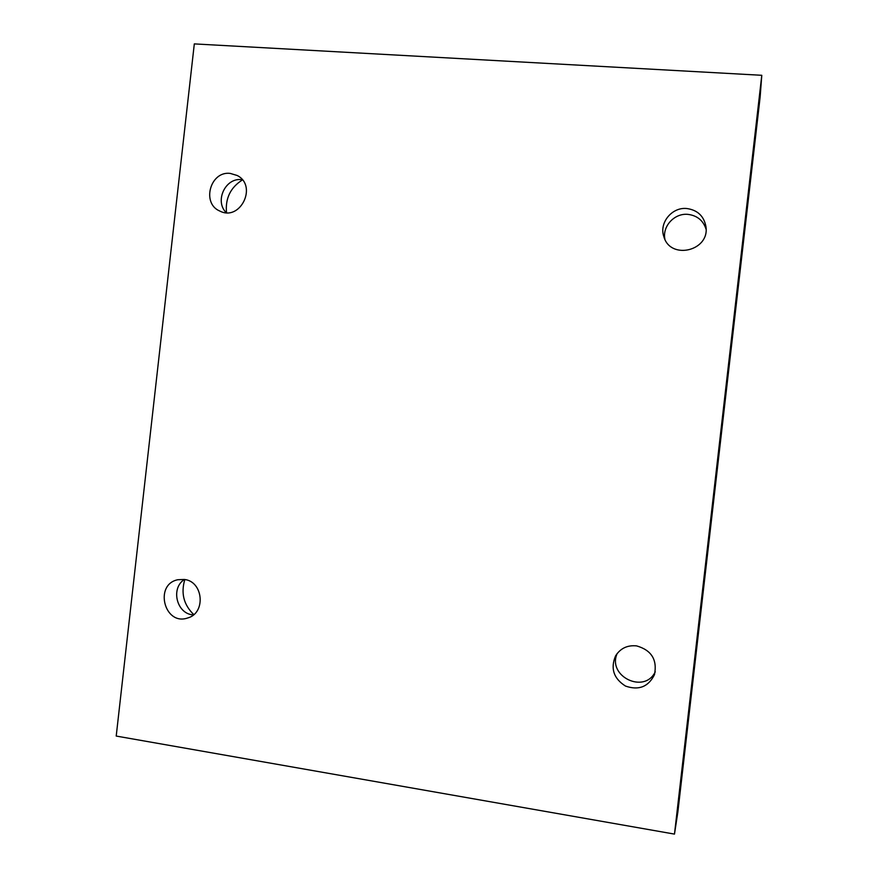 <?xml version="1.0" encoding="UTF-8"?>
<svg xmlns="http://www.w3.org/2000/svg" width="878" height="878" viewBox="0 0 878 878"><rect width="100%" height="100%" fill="white"/><g stroke="black" fill="none" stroke-linecap="round" stroke-linejoin="round"><path stroke-width="1.32" d="M116.214 736.06L194.312 43.9L761.786 75.299L674.48 834.1L116.214 736.06M230.168 173.394C210.171 170.859 201.292 203.575 219.906 211.093C240.287 221.695 257.825 185.741 237.192 175.49L230.168 173.394M184.27 579.458L177.817 579.732C153.848 584.441 164.373 626.069 187.563 618.013C206.187 613.305 203.422 581.247 184.27 579.458M636.605 645.89C627.397 644.979 620.373 648.326 615.544 655.943C610.32 668.476 613.634 678.518 625.487 686.058C638.734 690.668 648.403 686.859 654.494 674.622C657.424 659.74 651.465 650.159 636.605 645.89M686.826 208.525C671.922 206.868 658.84 223.001 663.878 236.709C670.353 260.382 710.017 250.932 705.923 226.48C703.893 216.043 697.527 210.051 686.826 208.525M674.48 834.1L677.882 811.854L760.139 96.975L761.786 75.299M242.438 179.913C230.486 187.497 225.174 198.417 226.513 212.674M184.83 579.557C180.736 593.133 183.711 604.81 193.764 614.589M706.077 229.235C703.256 220.521 697.22 215.56 687.957 214.375C674.502 212.926 662.122 226.337 664.898 239.233M617.157 653.528C607.027 676.301 644.529 694.487 655.262 671.791M184.38 579.48C170.288 588.414 176.829 614.238 193.412 614.885M242.262 179.705L241.549 179.628C225.317 177.565 214.364 201.271 226.239 212.663"/></g></svg>
